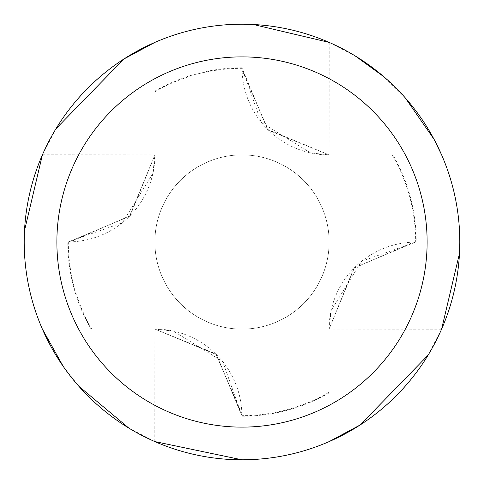 <?xml version="1.0" encoding="UTF-8"?>
<svg xmlns="http://www.w3.org/2000/svg" width="484" height="484" viewBox="0 0 484 484"><rect width="100%" height="100%" fill="white"/><g stroke="black" fill="none" stroke-linecap="round" stroke-linejoin="round"><path stroke-width="0.36" stroke-dasharray="2.42 1.81" d="M242 154.88A87.12 87.12 0 0 1 329.12 242A87.12 87.12 0 0 1 242 329.12A87.12 87.12 0 0 1 154.88 242A87.12 87.12 0 0 1 242 154.88A87.12 87.12 0 0 1 329.12 242A87.12 87.12 0 0 1 242 329.12A87.12 87.12 0 0 1 154.88 242A87.12 87.12 0 0 1 242 154.88M242 414.001L242.024 415.689L216.312 354.469L154.922 329.102L91.724 329.09L154.922 329.102L215.701 353.816L242 414.001M329.09 392.276L329.102 329.078L329.09 392.276A173.689 173.689 0 0 1 242.024 415.689M329.09 392.905L329.108 329.066L331.098 310.571L361.578 261.251L416.234 241.958L414.001 242L353.871 268.245L329.102 329.078L354.409 267.694L415.689 241.976L354.469 267.688L329.102 329.078L329.09 392.905A174.234 174.234 0 0 1 242.03 416.234L216.554 354.657L154.922 329.102L91.095 329.09A174.234 174.234 0 0 1 67.766 242.03L69.998 242L130.129 215.755L154.898 154.922L129.591 216.306L68.311 242.024L129.53 216.312L154.898 154.922L154.91 91.724A173.689 173.689 0 0 1 241.976 68.311L267.688 129.53L329.078 154.898L268.299 130.184L242 69.998L241.976 68.311M392.276 154.91L329.078 154.898L392.276 154.91A173.689 173.689 0 0 1 415.689 241.976M329.029 441.65A217.794 217.794 0 0 1 241.903 459.794L241.921 416.234A87.12 87.12 0 0 0 154.844 329.078L42.35 329.029A217.794 217.794 0 0 1 24.206 241.903L67.766 241.921A87.12 87.12 0 0 0 154.922 154.844L154.971 42.35A217.794 217.794 0 0 1 242.097 24.206L242.079 67.766A87.12 87.12 0 0 0 329.156 154.922L441.65 154.971A217.794 217.794 0 0 1 459.794 242.097L416.234 242.079A87.12 87.12 0 0 0 329.078 329.156L329.029 441.65M428.05 355.226L441.571 329.205L329.09 329.15M459.498 253.416L459.788 243.337M405.223 97.804L383.697 76.599M355.226 55.95L329.205 42.429L329.15 154.91M253.416 24.502L243.337 24.212M63.162 366.303L78.777 386.196M128.774 428.05L154.795 441.571L154.85 329.09M55.95 128.774L42.429 154.795L154.91 154.85M24.502 230.584L24.212 240.663M154.91 91.724L154.91 42.374A217.794 217.794 0 0 1 241.97 24.206L241.97 67.766L241.97 24.206M91.724 329.09A173.689 173.689 0 0 1 68.311 242.024M329.12 242A87.12 87.12 0 0 1 242 329.12A87.12 87.12 0 0 1 154.88 242A87.12 87.12 0 0 1 242 154.88A87.12 87.12 0 0 1 329.12 242A87.12 87.12 0 0 1 242 329.12A87.12 87.12 0 0 1 154.88 242A87.12 87.12 0 0 1 242 154.88A87.12 87.12 0 0 1 329.12 242M242.042 416.234L242.03 459.794L242.03 416.234L222.749 361.578L173.429 331.098L154.934 329.108L42.374 329.09A217.794 217.794 0 0 1 24.206 242.03L67.766 242.03L24.206 242.03M91.095 329.09L42.374 329.09M329.09 441.626A217.794 217.794 0 0 1 242.03 459.794M416.234 241.958L459.794 241.97L416.234 241.97A174.234 174.234 0 0 0 392.905 154.91L441.626 154.91A217.794 217.794 0 0 1 459.794 241.97M441.626 154.91L329.066 154.892L310.571 152.902L261.251 122.422L241.958 67.766L267.446 129.343L329.078 154.898L392.905 154.91M154.91 42.374L154.892 154.934L152.902 173.429L122.422 222.749L67.766 242.042M154.91 91.095A174.234 174.234 0 0 1 241.97 67.766"/><path stroke-width="0.73" d="M242 24.206A217.794 217.794 0 0 1 459.794 242A217.794 217.794 0 0 1 242 459.794A217.794 217.794 0 0 1 24.206 242A217.794 217.794 0 0 1 242 24.206M329.029 441.65L360.09 425L428.05 355.226M441.571 329.205L459.498 253.416M459.788 243.337L459.794 242.097M441.65 154.971L434.118 139.404L405.223 97.804M383.697 76.599L355.226 55.95M329.205 42.429L253.416 24.502M243.337 24.212L242.097 24.206M242 56.876A185.124 185.124 0 0 1 427.124 242A185.124 185.124 0 0 1 242 427.124A185.124 185.124 0 0 1 56.876 242A185.124 185.124 0 0 1 242 56.876M154.795 441.571L241.903 459.794M42.35 329.029L63.162 366.303M78.777 386.196L128.774 428.05M154.971 42.35L123.91 59L55.95 128.774M42.429 154.795L24.502 230.584M24.212 240.663L24.206 241.903"/></g></svg>
